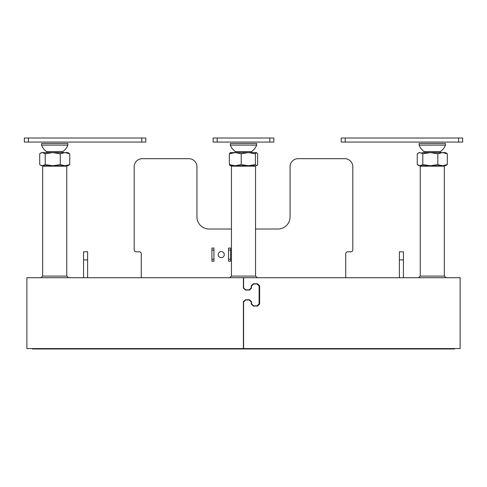 <?xml version="1.0" encoding="UTF-8"?>
<svg xmlns="http://www.w3.org/2000/svg" width="487" height="487" viewBox="0 0 487 487"><rect width="100%" height="100%" fill="white"/><g stroke="black" fill="none" stroke-linecap="round" stroke-linejoin="round"><path stroke-width="0.73" d="M230.491 152.601L229.347 153.776L230.339 152.601L256.509 152.601L257.653 153.776L257.653 164.582L256.509 165.763L255.371 164.582L255.371 153.776L255.736 153.161M230.193 152.687L235.404 152.601L235.404 151.591L251.596 151.591L251.596 152.601M255.151 165.763L235.282 165.763L229.347 164.582L230.491 165.763L229.347 164.582L229.347 153.776L235.282 152.601L241.217 153.776L248.297 152.601L255.371 153.776L256.509 152.601M230.339 145.108L230.339 143.488L256.661 143.488L256.661 145.108A14.099 14.099 0 0 1 251.596 151.591A14.099 14.099 0 0 0 256.661 145.108L230.339 145.108A14.099 14.099 0 0 0 235.404 151.591M222.078 257.55A3.038 3.038 0 0 0 224.148 253.788A3.038 3.038 0 0 0 220.38 251.718A3.038 3.038 0 0 0 218.316 255.486A3.038 3.038 0 0 0 222.078 257.55M243.397 348.57L243.397 301.806L243.397 348.57L26.882 348.57L26.882 277.712L243.397 277.712L243.397 288.036L243.397 277.712M243.397 301.806L243.5 301.27L243.397 301.806L245.442 299.779L249.527 299.779L251.566 301.806L251.566 303.827L251.42 301.806L249.411 299.779M251.566 303.827L253.611 305.854L251.42 303.827M253.611 283.988L251.566 286.015L251.42 288.036L251.42 286.015L253.423 283.988L257.075 283.988L259.114 286.015L259.114 303.827L257.075 305.854L253.611 305.854M249.411 290.063L251.42 288.036M251.566 288.036L249.527 290.063L245.442 290.063L243.397 288.036M243.603 277.712L243.603 287.835L245.649 289.862L243.603 287.835L243.603 277.712L460.118 277.712L460.118 348.57L243.603 348.57L243.603 302.007L245.606 299.986L243.603 302.007L243.603 348.57M257.325 306.055L259.327 304.034L259.327 285.814L257.325 283.787M245.649 289.862L249.222 289.862L251.262 287.835L251.262 285.814L253.307 283.787L257.586 283.787L259.626 285.814L259.626 304.034L257.586 306.055L253.307 306.055L251.262 304.034L251.262 302.007L249.222 299.986L245.649 299.986M257.404 277.712L255.547 276.092L231.453 276.092L229.596 277.712M66.975 165.763L67.876 165.763L69.738 164.582L69.738 153.776L67.876 152.601L64.996 152.601L69.738 153.776M69.738 164.582L64.996 165.763L52.742 165.763L45.23 164.582L42.46 165.763L40.585 165.196L39.697 164.582L39.697 153.776L41.559 152.601L64.996 152.601L60.254 153.776L60.254 164.582L52.742 165.763L41.559 165.763L43.069 165.763L42.673 166.164L66.762 166.164L66.36 165.763M67.876 165.763L64.996 165.763L60.254 164.582M45.23 164.582L45.23 153.776L52.742 152.601L60.254 153.776M40.585 153.161L42.46 152.601L45.23 153.776M145.82 142.076L24.35 142.076L24.35 138.022L145.82 138.022L145.82 142.076M46.618 151.591L62.817 151.591A14.099 14.099 0 0 0 67.876 145.108L41.559 145.108A14.099 14.099 0 0 0 46.618 151.591L46.618 152.601M41.559 145.108L41.559 143.488L67.876 143.488L67.876 145.108M422.795 153.776L422.795 164.582L420.025 165.763L417.262 164.582L417.262 153.776L418.15 153.161L420.025 152.601L422.795 153.776L430.307 152.601L437.819 153.776L437.819 164.582L430.307 165.763L422.795 164.582M422.004 152.601L445.441 152.601L447.303 153.776L447.303 164.582L442.561 165.763L419.124 165.763L420.634 165.763L420.238 166.164L444.327 166.164L443.925 165.763M444.54 165.763L442.561 165.763L437.819 164.582M437.819 153.776L442.561 152.601L447.303 153.776M445.441 165.763L447.303 164.582M458.602 138.022L458.602 142.076L462.65 142.076L462.65 138.022L341.18 138.022L341.18 142.076L345.228 142.076L345.228 138.022M458.602 142.076L345.228 142.076M432.286 151.591L440.382 151.591A14.099 14.099 0 0 0 445.441 145.108L419.124 145.108A14.099 14.099 0 0 0 424.183 151.591L432.286 151.591M419.124 145.108L419.124 143.488L445.441 143.488L445.441 145.108M446.189 277.712L444.327 276.092L420.238 276.092L418.376 277.712M213.945 259.187L211.918 259.187L211.918 261.215L213.945 261.215L213.945 248.053L211.918 248.053L211.918 250.081L213.945 250.081M211.918 259.187L211.918 250.081M230.546 259.187L228.519 259.187L228.519 261.215L230.546 261.215L230.546 248.053L228.519 248.053L228.519 250.081L230.546 250.081M228.519 259.187L228.519 250.081M68.624 277.712L66.762 276.092L42.673 276.092L40.811 277.712M255.371 164.582L248.297 165.763L241.217 164.582L235.282 165.763L230.193 165.671M235.282 165.763L229.347 164.582M241.217 164.582L241.217 153.776M257.653 164.582L256.807 165.671M269.816 138.022L273.864 138.022L273.864 142.076L213.136 142.076L213.136 138.022L269.816 138.022L269.816 142.076M256.661 143.488L256.661 145.108M352.819 166.773L352.819 249.776L352.819 166.773A8.096 8.096 0 0 0 344.723 158.677L298.16 158.677A8.096 8.096 0 0 0 290.063 166.773L290.063 216.879A12.145 12.145 0 0 1 277.919 229.024L255.547 229.024M345.733 277.712L345.733 253.824A2.027 2.027 0 0 1 347.761 251.803L350.798 251.803A2.027 2.027 0 0 0 352.819 249.776M141.267 253.824A2.027 2.027 0 0 0 139.239 251.803L136.202 251.803L139.239 251.803A2.027 2.027 0 0 1 141.267 253.824L141.267 277.712M134.181 249.776L134.181 166.773L134.181 249.776A2.027 2.027 0 0 0 136.202 251.803M196.937 166.773L196.937 216.879A12.145 12.145 0 0 0 209.081 229.024A12.145 12.145 0 0 1 196.937 216.879L196.937 166.773A8.096 8.096 0 0 0 188.84 158.677L142.277 158.677A8.096 8.096 0 0 0 134.181 166.773M83.563 277.712L83.563 251.803L87.617 251.803L87.617 277.712M209.081 229.024L231.453 229.024M290.063 216.879A12.145 12.145 0 0 1 277.919 229.024M344.723 158.677L298.16 158.677M345.733 253.824A2.027 2.027 0 0 1 347.761 251.803M188.84 158.677L142.277 158.677M403.437 277.712L403.437 251.803L399.383 251.803L399.383 259.9L403.437 259.9M399.383 277.712L399.383 259.9M454.554 348.57L454.554 348.978L32.446 348.978L32.446 348.57M231.453 276.092L231.453 166.164L255.547 166.164L255.139 165.763M141.772 138.022L141.772 142.076M28.398 142.076L28.398 138.022M217.184 142.076L217.184 138.022M83.563 259.9L87.617 259.9M231.453 166.164L231.861 165.763M255.547 276.092L255.547 166.164M41.559 165.763L40.585 165.196M62.817 152.601L62.817 151.591M419.124 152.601L418.15 153.161M419.124 165.763L418.15 165.196M440.382 152.601L440.382 151.591M424.183 152.601L424.183 151.591M420.238 276.092L420.238 166.164M444.327 276.092L444.327 166.164M42.673 276.092L42.673 166.164M66.762 276.092L66.762 166.164"/></g></svg>
